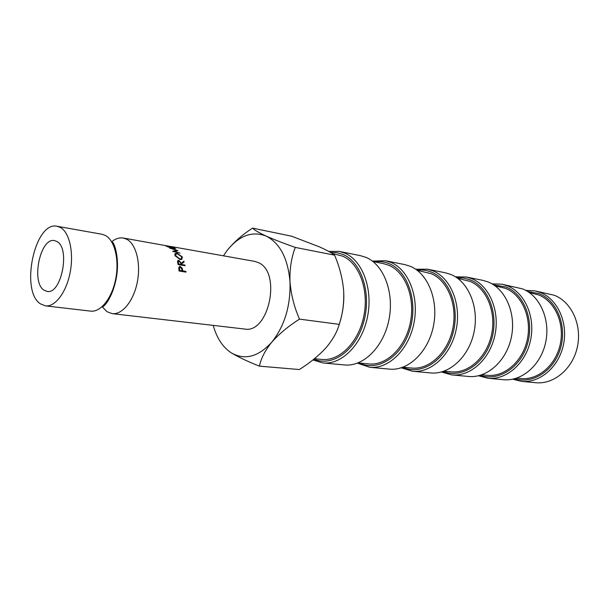 <?xml version="1.0" encoding="UTF-8"?>
<svg xmlns="http://www.w3.org/2000/svg" width="609" height="609" viewBox="0 0 609 609"><rect width="100%" height="100%" fill="white"/><g stroke="black" fill="none" stroke-linecap="round" stroke-linejoin="round"><path stroke-width="0.91" d="M45.469 305.87L90.695 311.13C100.592 312.447 111.957 298.258 115.672 279.15C119.486 260.073 114.743 240.456 105.509 235.516L101.985 234.252L57.155 226.282C34.782 220.724 19.861 291.186 40.491 303.891L45.469 305.87C55.099 307.164 66.32 292.404 70.119 272.588C74.009 252.811 69.548 232.562 60.58 227.553L57.155 226.282M521.601 381.386L535.867 382.718C553.939 384.583 572.825 368.757 577.408 346.787C582.158 324.856 571.455 301.805 554.281 295.266L534.9 290.858L540.259 292.442C557.524 299.049 568.258 322.481 563.439 344.793C558.796 367.151 539.757 383.274 521.601 381.386L512.671 379.209M514.75 378.722C532.647 384.492 554.091 370.797 560.524 348.196C567.177 325.678 556.847 300.382 539.018 293.591L527.569 291.445M525.719 290.379L534.9 290.858M488.098 378.28L503.491 379.712C521.753 381.607 540.959 365.111 545.687 342.266C550.589 319.451 539.818 295.555 522.461 288.864L501.915 284.205L507.327 285.819C524.76 292.579 535.547 316.878 530.576 340.111C525.78 363.375 506.429 380.191 488.098 378.28L478.461 375.768M480.364 375.273C498.406 381.759 520.543 367.775 527.409 344.146C534.512 320.6 524.159 294.002 506.01 287.014L493.64 284.86M491.965 283.84L501.915 284.205M451.863 374.916L468.527 376.461C486.949 378.387 506.46 361.167 511.339 337.363C516.402 313.605 505.599 288.795 488.083 281.952L482.648 280.315L466.243 277.011L471.701 278.656C489.271 285.575 500.08 310.811 494.95 335.026C489.986 359.287 470.354 376.857 451.863 374.916L441.434 371.992M443.154 371.482C461.279 378.813 484.14 364.578 491.493 339.814C499.091 315.15 488.753 287.098 470.3 279.889L463.708 278.047L456.917 277.788M455.418 276.806L466.243 277.011M412.552 371.262L430.647 372.944C449.198 374.9 468.999 356.889 474.046 332.05C479.275 307.256 468.466 281.465 450.835 274.461L445.354 272.794L427.541 269.201L433.029 270.883C450.698 277.955 461.5 304.211 456.194 329.507C451.063 354.841 431.149 373.226 412.552 371.262L401.24 367.821M402.762 367.303C420.895 375.646 444.501 361.198 452.396 335.186C460.556 309.288 450.279 279.592 431.545 272.162C426.848 270.236 422.014 269.574 417.028 270.175M415.719 269.239L427.541 269.201M359.561 363.048C377.671 371.939 401.658 356.92 409.872 329.644C418.345 302.483 408.175 271.355 389.326 263.743C384.515 261.725 379.544 261.086 374.428 261.832M372.426 261.101L385.413 260.705L390.917 262.41C408.631 269.642 419.373 297.009 413.884 323.47C408.57 349.985 388.413 369.275 369.762 367.288L357.437 363.17M369.762 367.288L389.478 369.123C408.114 371.094 428.165 352.223 433.395 326.257C438.8 300.328 428.028 273.479 410.321 266.316L404.825 264.618L385.413 260.705M322.991 362.949L344.565 364.951C363.223 366.945 383.495 347.122 388.915 319.915C394.51 292.754 383.83 264.748 366.116 257.424L360.612 255.704L339.373 251.418L344.877 253.154C362.568 260.545 373.188 289.1 367.501 316.863C361.997 344.664 341.641 364.951 322.991 362.949L312.904 359.957M313.962 359.112C332.088 367.265 355.633 350.799 363.603 322.374C371.825 294.056 361.754 262.235 343.164 254.532L336.906 252.674L330.443 252.408M328.7 251.41L339.373 251.418M56.911 241.499C70.598 248.137 61.357 294.786 47.083 291.399L44.092 290.219C30.8 282.424 40.278 237.091 54.544 240.608L56.911 241.499M516.668 378.143L520.862 378.547C537.953 380.374 555.872 365.233 560.272 344.214C564.84 323.242 554.807 301.166 538.569 294.901L529.236 292.548M481.841 374.801L487.307 375.327C504.564 377.177 522.773 361.388 527.318 339.51C532.03 317.685 521.943 294.779 505.554 288.369L494.919 285.735M444.075 371.17L451.018 371.84C468.412 373.713 486.896 357.217 491.592 334.417C496.457 311.656 486.355 287.867 469.828 281.305L457.709 278.359M402.991 367.219L411.638 368.049C429.139 369.952 447.874 352.68 452.731 328.868C457.762 305.101 447.676 280.353 431.065 273.639L417.226 270.327M358.122 362.911L368.772 363.931C386.327 365.857 405.282 347.731 410.314 322.816C415.513 297.938 405.487 272.154 388.831 265.288L383.503 263.636L373.012 261.55M314.457 358.716L321.925 359.432C339.464 361.365 358.602 342.311 363.817 316.178C369.199 290.097 359.295 263.179 342.661 256.153L332.103 253.435M102.122 306.692L106.986 311.694L112.178 313.635C122.181 314.96 133.599 301.044 137.276 282.264C141.052 263.514 136.195 244.201 126.839 239.291L123.277 238.028C119.379 237.403 115.504 238.652 111.653 241.788M123.277 238.028L169.348 246.272M164.445 245.343L164.049 245.275M112.178 313.635L244.574 329.035C268.934 334.044 281.86 271.896 258.254 262.57L254.516 261.345L170.2 246.363M165.435 245.701L167.932 246.911L174.829 248.137L172.324 246.919L173.74 247.779L168.975 246.325L170.383 247.185L168.251 246.805L165.435 245.701M252.56 228.116L291.574 236.185L319.283 246.812C326.63 250.101 331.738 252.887 334.585 255.163C339.502 266.575 342.524 278.397 343.643 290.622C344.222 302.62 342.753 313.871 339.236 324.353C337.059 332.171 332.567 340.066 325.769 348.051C318.53 355.869 309.722 363.033 299.354 369.534L259.48 366.161C260.873 358.678 264.961 350.708 271.728 342.25C279.067 333.938 288.323 326.226 299.499 319.131C294.223 307.149 291.056 294.703 289.998 281.784C289.579 269.14 291.338 257.676 295.266 247.414C283.657 243.326 273.936 239.535 266.103 236.056C258.909 232.707 254.395 230.057 252.56 228.116C242.709 234.495 234.457 241.666 227.789 249.629M223.427 255.818L226.936 250.725C238.972 235.614 252.027 230.727 266.103 236.056C279.98 243.128 287.943 258.376 289.998 281.784C290.714 305.787 284.624 325.937 271.728 342.25C258.3 356.882 244.879 360.452 231.481 352.961C238.903 357.346 248.236 361.738 259.48 366.161M339.236 324.353L299.499 319.131M334.585 255.163L295.266 247.414M231.481 352.961C222.894 347.45 216.804 338.254 213.211 325.389M171.51 248.434L175.704 248.716L169.348 247.916L176.717 250.466L172.606 251.319L179.99 253.161L174.357 251.403L177.912 250.634L171.441 248.624M184.116 261.916L183.872 261.162L181.421 263.187L178.833 260.393L177.95 260.477L177.485 261.489L178.14 264.58L185.083 265.73L184.938 265.06L181.741 264.534L181.619 263.994L184.116 261.916M180.097 259.556L181.901 259.297L182.312 256.861L177.059 253.336L175.186 253.511L175.049 255.658L180.097 259.556M182.304 268.272L180.302 266.445L179.503 266.506L178.772 267.648L179.031 270.997L185.973 272.116L185.912 271.393L182.715 270.883L182.304 268.272L181.764 268.622M343.811 294.086C344.032 303.579 342.745 312.881 339.944 321.994M179.586 267.442L179.145 267.29L180.302 266.445M184.854 271.934L185.912 271.393M181.665 271.424L182.715 270.883M178.78 267.99L179.685 267.381M179.533 268.934L179.959 267.191L180.416 267.138L181.878 269.368L182.007 270.761L179.685 270.388L179.533 268.934L178.871 269.323M179.008 270.739L179.685 270.388M180.957 271.309L182.007 270.761M181.467 259.442L181.398 258.635M181.802 257.584L182.312 256.861M176.77 253.839L177.059 253.336M175.308 254.867L174.905 254.889M180.789 258.833L180.751 259.525M177.348 253.801L181.619 256.762L181.368 258.65L179.876 258.962L175.75 255.75L175.818 254.06L177.348 253.801M175.43 256.206L175.75 255.75M179.556 259.35L179.876 258.962M180.508 264.968L181.619 263.994M182.974 262.867L182.799 262.327L183.872 261.162M182.799 262.327L180.888 263.773M180.873 263.697L181.421 263.187M177.95 261.649L178.833 260.393M184.299 265.6L184.938 265.06M181.109 265.067L181.741 264.534M178.391 262.654L178.513 261.071L179.023 261.01L180.721 263.08L181.033 264.413L178.711 264.024L178.391 262.654L177.828 263.172M178.132 264.527L178.711 264.024M180.393 264.953L181.033 264.413M176.496 250.977L176.717 250.466M182 270.67L182.662 270.305M111.683 241.613L112.437 242.085C114.545 243.158 119.638 258.802 116.494 276.905C113.373 295.175 104.961 306.913 102.099 306.867M175.186 253.511L174.852 254.06M175.521 254.532L174.996 255.361M181.368 258.65L180.675 259.533M178.277 261.314L177.577 262.037"/></g></svg>
